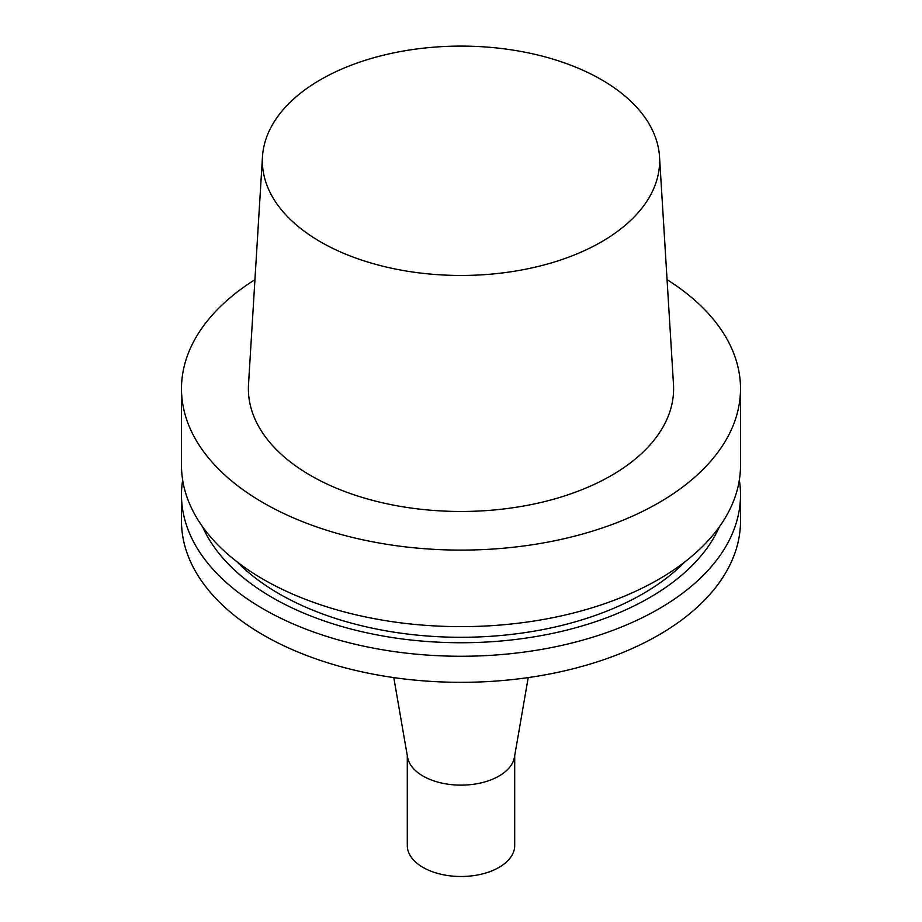 <?xml version="1.0" encoding="UTF-8"?>
<svg xmlns="http://www.w3.org/2000/svg" width="922" height="922" viewBox="0 0 922 922"><rect width="100%" height="100%" fill="white"/><g stroke="black" fill="none" stroke-linecap="round" stroke-linejoin="round"><path stroke-width="1.38" d="M254.933 279.677A279.516 161.385 0 0 0 181.484 388.715A279.516 161.385 0 0 0 263.346 502.824A279.516 161.385 0 0 0 567.964 537.814A279.516 161.385 0 0 0 740.516 388.715A279.516 161.385 0 0 0 667.067 279.677M181.484 388.715L181.484 465.264A279.516 161.385 0 0 0 263.346 579.373A279.516 161.385 0 0 0 567.964 614.352A279.516 161.385 0 0 0 740.516 465.264L740.516 388.715M262.482 156.717L248.514 384.37A212.625 122.753 0 0 0 310.656 475.522A212.625 122.753 0 0 0 545.836 501.28A212.625 122.753 0 0 0 673.486 384.37L659.518 156.717A198.645 114.685 0 0 0 461 46.1A198.645 114.685 0 0 0 262.482 156.717A198.645 114.685 0 0 0 320.545 241.875A198.645 114.685 0 0 0 540.257 265.939A198.645 114.685 0 0 0 659.518 156.717M407.293 755.683L407.293 845.486A53.707 31.002 0 0 0 423.025 867.418A53.707 31.002 0 0 0 481.549 874.137A53.707 31.002 0 0 0 514.707 845.486L514.707 755.683M393.786 677.589L407.559 757.216A53.707 31.002 0 0 0 423.025 776.059A53.707 31.002 0 0 0 479.06 783.331A53.707 31.002 0 0 0 514.441 757.216L528.214 677.589M182.66 480.074A279.516 161.385 0 0 0 181.484 494.872L181.484 520.953A279.516 161.385 0 0 0 263.346 635.062A279.516 161.385 0 0 0 567.964 670.04A279.516 161.385 0 0 0 740.516 520.953L740.516 494.872A279.516 161.385 0 0 0 739.34 480.074M181.484 494.872A279.516 161.385 0 0 0 263.346 608.993A279.516 161.385 0 0 0 567.964 643.971A279.516 161.385 0 0 0 740.516 494.872M202.621 526.831A266.642 153.939 0 0 0 272.463 597.663A266.642 153.939 0 0 0 531.579 637.252A266.642 153.939 0 0 0 719.379 526.831M237.058 561.844A257.203 148.488 0 0 0 279.135 593.803A257.203 148.488 0 0 0 684.942 561.844"/></g></svg>
